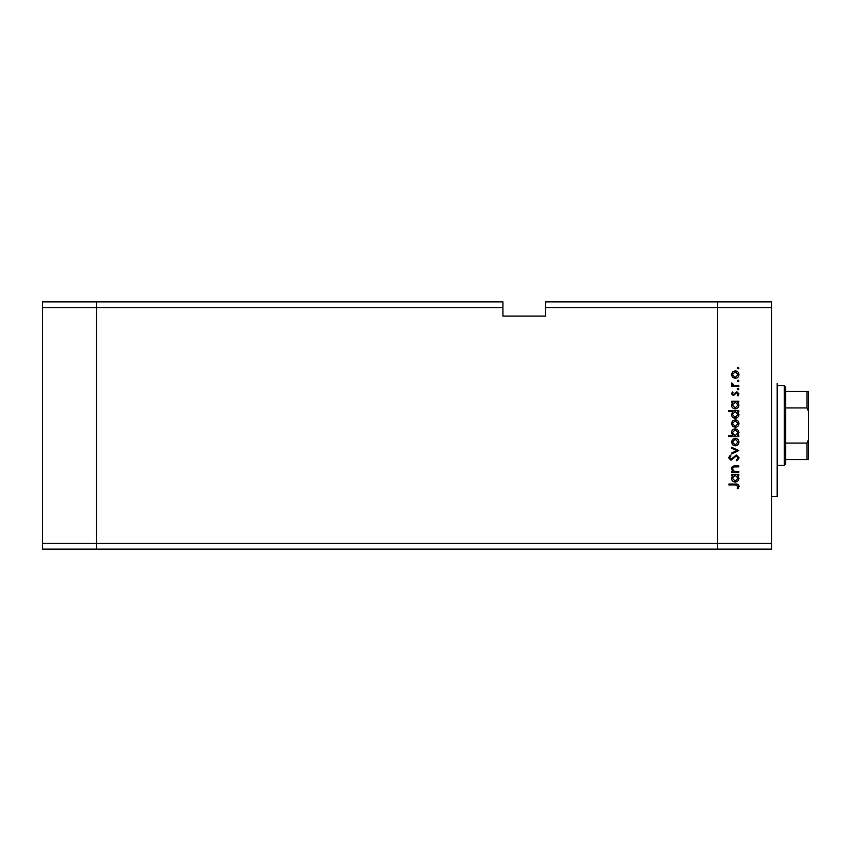 <?xml version="1.0" encoding="UTF-8"?>
<svg xmlns="http://www.w3.org/2000/svg" width="851" height="851" viewBox="0 0 851 851"><rect width="100%" height="100%" fill="white"/><g stroke="black" fill="none" stroke-linecap="round" stroke-linejoin="round"><path stroke-width="1.28" d="M502.941 307.562L502.941 316.083L545.576 316.083L545.576 307.562L717.51 307.562L717.51 301.871L717.51 543.438L717.51 307.562L771.506 307.562L771.506 549.129L717.51 549.129L717.51 543.438L717.51 549.129L96.546 549.129L96.546 301.871L502.941 301.871L502.941 307.562L96.546 307.562L96.546 301.871L42.55 301.871L42.55 549.129L96.546 549.129L96.546 307.562L42.55 307.562M771.506 543.438L42.55 543.438M771.506 307.562L771.506 301.871L545.576 301.871L545.576 307.562M777.186 383.578L777.186 496.548L771.506 496.548M738.828 471.465L738.828 472.358L731.552 472.358L731.552 471.465L732.86 471.465L731.424 468.699C731.754 466.699 732.977 465.795 735.115 465.976L738.828 465.976L738.828 466.869L733.753 466.976L732.317 468.848L734.243 471.326L738.828 471.465M736.381 455.008L739.083 457.849L736.902 460.88L736.402 460.04L738.062 457.849L736.37 455.902L730.945 460.242L728.626 457.785L730.307 455.136L730.913 455.945L729.637 457.891L730.903 459.349L736.381 455.008M738.828 450.551L731.552 453.987L731.552 453.03L736.849 450.615L731.552 448.2L731.552 447.232L738.828 450.551M735.211 445.828L732.626 444.839L731.424 442.063L732.626 439.307L735.211 438.308C737.509 438.52 738.753 439.776 738.955 442.063C738.764 444.36 737.509 445.616 735.211 445.828M735.211 427.34L732.626 426.34L731.424 423.575L732.626 420.809L735.211 419.82C737.509 420.032 738.753 421.277 738.955 423.575C738.764 425.872 737.509 427.128 735.211 427.34M732.902 402.087L731.552 402.087L731.552 401.193L738.828 401.193L738.828 402.087L737.562 402.087L738.955 405.055C738.742 407.374 737.477 408.629 735.168 408.852C732.871 408.608 731.626 407.342 731.424 405.033L732.902 402.087M738.955 368.111L738.125 368.93L737.296 368.111L738.125 367.281L738.955 368.111M735.211 378.376L732.626 377.376L731.424 374.61L732.626 371.844L735.211 370.845C737.509 371.057 738.753 372.312 738.955 374.61C738.764 376.908 737.509 378.163 735.211 378.376M738.955 380.982L738.125 381.812L737.296 380.982L738.125 380.152L738.955 380.982M738.828 385.514L738.828 386.407L731.552 386.407L731.552 385.514L732.626 385.514L731.424 383.737L731.679 382.961L732.445 383.45L733.881 385.354L738.828 385.514M738.955 389.024L738.125 389.843L737.296 389.024L738.125 388.194L738.955 389.024M733.328 395.587L731.424 393.747L732.456 391.885L733.083 392.492L732.317 393.747L733.296 394.694L736.849 391.758L738.955 393.896L737.966 395.97L737.296 395.375L738.062 393.939L736.892 392.651L733.328 395.587M732.956 411.522L728.626 411.522L728.626 410.639L738.828 410.639L738.828 411.522L737.562 411.522L738.955 414.501C738.742 416.809 737.477 418.075 735.168 418.288C732.871 418.043 731.626 416.777 731.424 414.469L732.956 411.522M737.477 435.627L738.828 435.627L738.828 436.52L728.626 436.52L728.626 435.627L732.871 435.627L731.424 432.659C731.637 430.351 732.892 429.085 735.2 428.872C737.498 429.106 738.753 430.383 738.955 432.691L737.477 435.627M732.902 475.284L731.552 475.284L731.552 474.401L738.828 474.401L738.828 475.284L737.562 475.284L738.955 478.262C738.742 480.57 737.477 481.836 735.168 482.049C732.871 481.804 731.626 480.538 731.424 478.23L732.902 475.284M738.062 486.357L735.498 484.985L728.871 484.985L728.871 484.091L735.594 484.091C737.583 483.815 738.742 484.591 739.083 486.41L737.934 488.804L737.168 488.283L738.062 486.357M735.211 371.738L732.317 374.61L735.211 377.482L738.062 374.61L735.211 371.738M735.2 402.087L732.317 405.023L735.179 407.959L738.062 405.023L735.2 402.087M735.2 411.522L732.317 414.458L735.179 417.394L738.062 414.469L735.2 411.522M735.211 420.713L732.317 423.575L735.211 426.447L738.062 423.575L735.211 420.713M735.179 435.627L738.062 432.702L735.2 429.766L732.317 432.691L735.179 435.627M735.211 439.201L732.317 442.073L735.211 444.935L738.062 442.073L735.211 439.201M735.2 475.284L732.317 478.219L735.179 481.155L738.062 478.23L735.2 475.284M784.292 385.716L785.718 387.131L785.718 463.869L784.292 465.284L784.292 385.716L777.186 385.716M808.45 398.364L808.45 391.396L807.025 391.396L808.45 391.396L808.45 459.604L807.025 459.604L808.45 459.604L808.45 425.5M808.45 411.288L807.025 407.927L807.025 391.396L785.718 391.396M785.718 407.927L807.025 407.927M785.718 443.073L807.025 443.073L808.45 439.712M785.718 459.604L807.025 459.604L807.025 443.073M784.292 465.284L777.186 465.284"/></g></svg>
